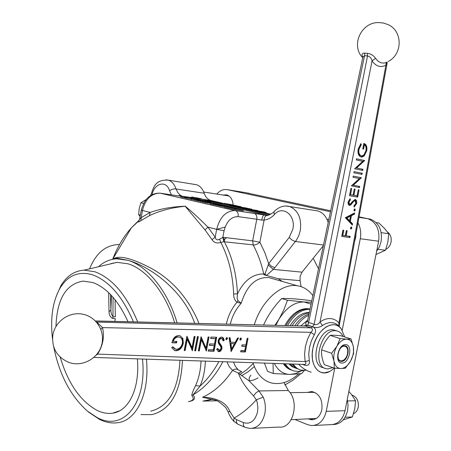 <?xml version="1.0" encoding="UTF-8"?>
<svg xmlns="http://www.w3.org/2000/svg" width="451" height="451" viewBox="0 0 451 451"><rect width="100%" height="100%" fill="white"/><g stroke="black" fill="none" stroke-linecap="round" stroke-linejoin="round"><path stroke-width="0.68" d="M307.791 325.148L312.678 326.71C315.869 328.339 316.405 331.011 314.313 334.732L311.365 340.894L309.465 347.563L308.755 354.26L309.273 360.507C309.922 364.199 308.546 365.795 305.135 365.299L304.476 364.425M314.313 334.732L310.852 332.336L102.478 327.601C104.643 336.564 103.025 345.398 97.613 354.108L95.725 355.529M312.876 348.414C309.358 364.684 318.84 377.295 329.63 371.562L334.518 368.163L329.63 371.562L324.184 372.881L320.762 372.267L317.735 370.468L315.249 367.565L313.445 363.692L312.413 359.047L312.222 353.866L312.876 348.414L314.353 342.985L316.563 337.855L319.398 333.295L322.702 329.54L326.304 326.778L330.019 325.143L333.65 324.703C336.666 324.889 339.203 326.259 341.249 328.807C333.695 318.006 316.055 329.794 312.876 348.414M194.144 336.463L195.097 336.497L192.408 350.72L187.283 339.287L185.158 350.551L184.194 350.528L186.894 336.204L192.03 347.642L194.144 336.463M208.12 336.953L209.05 336.987L206.383 351.047L201.405 339.75L199.303 350.884L198.361 350.861L201.039 336.705L206.022 348.009L208.12 336.953M221.745 337.077L223.234 337.765L224.237 340.217L223.251 340.894L221.74 338.543L221.261 338.509L219.992 339.079L219.107 340.511L219.141 342.179L221.841 346.391L221.92 348.894L220.821 350.844L219.738 351.555L218.476 351.645L216.638 349.277L217.624 348.443L219.271 350.275L221.086 348.555L220.764 346.74L218.301 343.064L218.126 340.747C218.786 338.419 219.992 337.196 221.745 337.077M231.211 351.628L229.119 337.698L230.095 337.731L230.72 342.208L235.219 342.348L237.559 337.996L238.523 338.03L231.075 351.577M248.022 338.363L245.417 351.96L240.676 351.848L240.947 350.45L244.814 350.545L245.615 346.362L241.753 346.25L242.018 344.852L245.885 344.964L247.154 338.335L248.022 338.363M241.482 339.107L240.321 340.201L239.847 339.051L240.885 337.934L241.482 339.107L240.783 338.859L239.977 339.941M227.524 338.622L226.334 339.727L225.85 338.566L226.909 337.438L227.524 338.622L226.825 338.374L225.985 339.473M216.689 337.258L214.033 351.228L208.238 351.092L208.509 349.655L213.385 349.773L214.202 345.472L209.332 345.336L209.602 343.893L214.479 344.04L215.499 338.662L210.628 338.492L210.899 337.055L216.689 337.258M198.344 336.609L195.661 350.799L194.714 350.777L197.397 336.576L198.344 336.609M176.087 350.715L174.937 350.557L171.707 347.76L172.744 346.729L175.636 349.13L176.397 349.237C179.318 349.018 181.302 347.05 182.356 343.341C182.717 339.964 181.685 337.9 179.267 337.145L178.376 337.021C176.053 336.998 174.323 338.436 173.195 341.328L176.837 341.441L176.561 342.923L171.932 342.788C172.964 338.165 175.23 335.753 178.743 335.544L179.819 335.685L182.926 338.43L183.337 343.312C182.119 347.969 179.701 350.438 176.087 350.715L174.125 350.252M307.734 320.114L300.806 325.864L307.734 320.114M303.619 325.932L307.712 325.126M341.249 328.807L344.699 336.953L341.249 328.807L337.748 325.041L335.685 323.655L332.928 322.696L329.568 322.583L325.667 323.677L322.42 325.543C319.466 327.601 316.207 328.046 312.661 326.868M95.403 320.943L305.581 326.045L307.729 325.205L308.574 322.696L307.452 321.445L307.537 321.039M322.42 325.543L320.041 321.969C318.468 324.258 316.495 325.086 314.11 324.444L312.633 326.766L311.117 327.821L96.813 322.053L102.478 327.601L100.844 329.348M95.488 321.027L305.581 326.045L311.117 327.821C312.977 329.05 312.887 330.555 310.852 332.336L307.503 339.321L305.35 346.881L304.549 354.475L305.147 361.561C306.314 363.28 306.088 364.233 304.464 364.419L93.785 357.423M309.273 360.507L305.147 361.561L97.613 354.108L97.219 353.759M247.289 338.34L244.724 351.707L245.417 351.96M244.724 351.707L240.721 351.611M241.792 346.024L245.615 346.362M240.118 340.099L240.445 340.217M240.654 337.968L240.783 338.859M229.429 337.709L230.027 341.954L230.72 342.208M237.711 338.002L230.935 350.59M234.469 343.741L230.23 343.386L230.974 348.691L231.667 348.944L234.469 343.741L230.923 343.634L231.667 348.944M230.23 343.386L230.923 343.634M226.12 339.626L226.464 339.75M226.69 337.466L226.825 338.374M222.033 337.106L223.544 339.969L224.237 340.217M223.544 339.969L223.087 340.279M220.781 338.256L219.71 338.538L218.769 339.462L218.346 340.544L219.039 340.798M218.346 340.544L218.447 341.926L219.141 342.179M218.447 341.926L221.148 346.137L221.841 346.391M221.148 346.137L221.311 348.262L222.005 348.522M221.311 348.262L220.133 350.585L218.205 351.442L218.898 351.701M217.185 348.815L218.724 350.145M215.95 337.23L213.34 350.968L214.033 351.228M213.34 350.968L208.283 350.85M209.377 345.1L214.202 345.472M210.673 338.267L215.499 338.662M208.311 336.965L205.808 350.156M199.303 350.884L198.609 350.619L200.718 339.496L201.405 339.75M200.92 337.32L205.329 347.749L206.022 348.009M197.611 336.581L194.973 350.534L195.661 350.799M194.358 336.469L191.833 349.846M185.158 350.551L184.47 350.286L186.59 339.034L187.283 339.287M186.782 336.796L191.342 347.383L192.03 347.642M172.429 347.039L174.875 348.848M179.346 337.162L178.376 337.021M177.688 336.767C175.36 336.739 173.635 338.177 172.507 341.069L173.195 341.328M176.104 341.418L175.873 342.659L176.561 342.923M175.873 342.659L171.983 342.546M180.005 335.736L182.926 338.43M182.232 338.171L182.649 343.053L183.337 343.312M182.649 343.053C181.432 347.704 179.013 350.173 175.4 350.444M254.274 324.748C261.693 300.394 281.689 282.895 297.468 285.782C303.675 286.785 308.805 290.078 312.864 295.647M274.975 279.332L269.061 277.641C256.219 276.677 246.922 285.218 241.178 303.258C235.749 309.324 232.13 316.292 230.314 324.173M112.727 259.297C118.506 254.843 131.416 257.893 151.463 268.441C171.527 279.603 186.81 296.583 197.307 319.37L198.936 323.423M226.351 324.077C228.065 315.993 231.583 308.732 236.91 302.294C234.593 300.033 233.505 297.237 233.646 293.9C232.795 274.473 228.516 257.318 220.81 242.441C216.852 243.591 213.921 242.649 212.026 239.622L215.195 237.164C215.775 239.814 217.23 240.501 219.547 239.21L222.817 237.384L226.678 237.733C224.869 238.613 224.085 239.943 224.344 241.713L223.803 237.384M212.026 239.622L205.019 229.931L185.169 206.259C171.718 207.59 159.829 210.702 149.501 215.606L150.132 212.41C160.567 208.768 172.276 206.705 185.265 206.22C191.81 211.564 199.348 218.526 207.888 227.107L216.672 229.345C219.84 217.219 225.872 210.944 234.779 210.521L267.268 215.398M149.501 215.606L140.78 220.697C138.434 222.411 137.775 222.388 138.801 220.618L139.382 220.049M98.493 266.75C103.747 261.862 109.83 259.212 116.741 258.806L127.988 260.323L118.252 258.457L113.601 259.139M174.633 322.837C165.934 293.263 146.44 269.247 128.073 263.824L117.136 262.341L107.874 264.534M146.462 359.171C149.715 393.142 137.025 419.842 118.433 422.598C112.305 423.641 105.979 422.559 99.451 419.351L88.886 412.31M56.183 296.324L60.868 285.754C66.663 276.018 74.404 270.82 84.1 270.155L94.896 271.767C112.226 278.267 126.5 294.993 137.713 321.952M133.434 321.851C122.633 296.679 109.091 281.029 92.805 274.896C78.84 270.792 67.892 275.257 59.949 288.302C52.643 301.471 50.162 318.35 52.496 338.949M53.714 346.887C59.346 374.691 70.644 396.158 87.618 411.289L97.281 417.637C122.971 431.748 147.189 403.91 142.488 359.041M60.192 357.113C67.949 383.243 80.239 401.007 97.055 410.393C102.529 413.037 107.834 413.939 112.964 413.116C129.048 410.867 140.002 388.018 137.386 358.872M128.011 321.721C118.478 300.873 106.819 287.828 93.047 282.591L83.238 281.097C66.021 283.927 56.933 299.03 55.98 326.394M89.557 268.864C96.153 252.752 106.148 244.639 119.549 244.527M278.323 278.735L263.942 274.721L264.996 273.971L268.7 263.643L271.57 266.361L274.822 267.691L273.306 269.388L302.023 272.162L300.09 276.463L300.084 280.657L278.323 278.735L282.292 281.43M268.063 264.889L273.306 269.388L266.321 275.606M209.704 200.661L197.848 198.406L207.872 200.12L209.659 200.892M204.41 200.667L197.707 199.162M199.613 198.891L199.466 199.675M201.253 198.716L191.686 196.935L201.231 198.823M197.786 198.744L197.284 198.671M197.634 197.921L197.487 198.699M197.391 198.09L197.256 198.829L192.064 197.82M196.473 198L196.326 198.778M192.182 197.188L192.036 197.966M206.947 201.907L204.213 201.383L206.93 202.014M210.115 202.51L207.595 202.155L207.437 202.978L205.78 202.696L202.787 202.02L202.944 201.202L210.73 202.555L210.115 202.51L209.963 203.328L208.108 202.995M207.595 202.155L205.938 201.873L205.78 202.696M205.938 201.873L203.79 201.434L203.638 202.251M203.79 201.434L202.944 201.202M210.025 202.493L209.895 203.181M210.482 203.39L209.963 203.328M208.114 202.967L209.811 203.238L209.952 202.482M209.416 202.273L207.387 201.879L209.399 202.358M209.625 202.431L209.478 203.209M208.255 202.223L208.103 203.029L207.437 202.978M202.747 201.76L202.138 201.648M204.946 201.321L200.718 200.554L204.946 201.321M206.97 201.659L199.128 200.238L206.953 201.772M202.871 201.101L202.725 201.868M202.803 201.93L200.751 201.529M202.916 201.107L202.764 201.924M202.268 200.96L202.116 201.772M200.898 200.757L200.746 201.569M200.396 200.639L200.244 201.456M199.128 200.238L198.976 201.05L200.278 201.281M226.678 237.733L252.65 240.857L259.866 242.221L264.76 252.475L268.7 263.643L289.221 237.401L292.84 229.221C296.042 215.133 282.546 204.793 274.349 214.58C271.254 217.856 267.843 219.671 264.117 220.02L259.866 242.221L257.668 243.901L254.556 245.028L223.865 241.742L222.817 237.384L224.074 230.749L216.672 229.345L215.195 237.164L207.888 227.107L205.019 229.931M266.445 275.493L264.996 273.971L263.705 273.954C261.377 263.316 257.882 253.693 253.208 245.079L252.65 240.857L256.782 219.242L238.134 216.627C238.511 213.537 237.666 211.536 235.597 210.634L160.026 193.146C151.232 193.417 145.369 199.184 142.426 210.448L141.304 210.031M274.349 214.58L273.864 211.756C274.935 211.885 266.383 216.711 266.772 215.431L266.772 215.431C265.16 216.018 264.275 217.545 264.117 220.02L261.715 220.111C262.364 217.094 263.08 215.409 263.874 215.042L266.468 215.409M301.099 286.65L300.084 280.657M302.023 272.162L323.333 245.694M328.193 222.512C326.293 216.457 322.899 212.607 318.011 210.967L314.713 210.454M222.484 203.147L210.843 200.481C207.764 199.517 205.538 197.098 204.173 193.231C202.55 188.681 199.985 185.84 196.467 184.713L194.37 184.374M166.013 179.808L168.324 180.152C171.82 181.285 174.374 184.183 175.969 188.834L177.88 192.712L179.78 194.747L182.046 196.185L181.274 196.112L192.092 197.656M229.869 411.509L228.065 411.74L225.776 407.591C220.793 402.89 217.202 400.37 215.009 400.037L202.538 397.286C211.124 397.246 225.81 400.127 229.869 411.509L234.148 418.049C242.063 413.578 249.459 407.495 256.326 399.8L263.249 397.168C265.346 402.354 265.887 407.777 264.867 413.443C262.42 423.303 257.442 428.303 249.933 428.444L245.214 427.379C243.692 426.674 243.117 425.084 243.478 422.61C250.339 424.566 255.018 421.031 257.521 412.011L257.904 407.569L257.166 402.264L256.326 399.8L253.552 395.905L256.095 392.691L258.942 390.932L263.249 397.168M252.425 428.332L279.017 427.08C293.054 428.997 300.028 401.762 288.296 390.532L284.034 382.578M298.618 373.997C289.441 382.127 280.234 385.075 271 382.848C262.521 380.323 256.512 373.614 252.977 362.711M241.178 303.258L236.91 302.294L237.948 300.558L241.178 303.258M110.489 294.497L110.918 309.989C110.839 312.768 111.555 314.99 113.066 316.658L115.304 316.867L115.09 299.763M108.646 292.66L109.024 311.72L110.918 309.989L111.459 295.518M113.049 297.299L112.964 318.513C110.444 317.442 109.131 315.176 109.024 311.72M114.904 321.405L115.259 318.671L112.964 318.513M150.702 411.177C168.511 406.785 178.269 389.822 179.977 360.287M194.708 323.322C183.557 290.782 150.425 266.524 128.011 260.317C147.398 265.966 168.054 291.521 177.085 322.899M182.469 360.366C180.907 391.818 170.715 409.903 151.886 414.627L141.011 414.604M258.096 377.921L253.744 380.035L249.115 380.881L249.302 377.6L250.863 375.159M288.296 390.532L258.942 390.932L249.115 380.881L238.353 373.107L241.73 371.703L236.713 369.031L234.357 369.296L232.553 370.367L229.243 366.691L226.909 361.843M253.552 395.905C246.066 388.029 240.997 380.43 238.353 373.107L232.553 370.367C223.927 383.198 213.921 392.173 202.538 397.286M233.528 362.063L235.259 366.156L237.807 369.335M222.901 361.713C214.8 376.85 204.861 387.894 193.09 394.839L200.064 386.05C207.263 379.629 213.532 371.472 218.865 361.578M205.363 361.127C204.968 370.463 203.204 378.772 200.064 386.05L195.576 385.661C198.778 378.485 200.605 370.26 201.061 360.986M189.933 401.345C194.618 400.336 195.666 398.171 193.09 394.839L191.788 395.448C192.008 393.385 193.27 390.121 195.576 385.661M188.388 401.599C193.304 400.742 194.437 398.695 191.788 395.448M112.615 259.319L131.399 227.806L139.455 219.846M139.641 219.039L141.084 217.715L150.132 212.41L142.426 210.448L140.78 220.697M234.232 421.736C231.504 418.962 229.446 415.63 228.065 411.74L228.054 411.712M243.478 422.61L236.499 419.61L234.148 418.049L233.646 419.954L233.99 421.437L237.959 424.233M202.837 401.102L212.528 399.186M205.639 400.764L204.376 401.001M270.854 214.18L266.096 213.097M180.642 195.356L178.32 195.875M223.865 241.742L220.81 242.441L219.547 239.21M224.344 241.713C232.209 256.805 236.578 274.214 237.457 293.939C243.94 280.584 252.69 273.92 263.705 273.954L263.942 274.721M237.948 300.558L237.147 298.269L237.457 293.939L233.646 293.9M261.715 220.111L256.782 219.242C257.149 216.198 256.298 214.231 254.229 213.334L267.601 215.358M188.862 197.634L180.964 196.157L188.845 197.73M185.919 197.944L185.102 197.792M184.482 197.758L180.812 196.957L180.964 196.157L180.654 196.213M185.231 197.093L185.085 197.899M184.622 197.002L184.476 197.803M191.979 198.271L186.037 197.312L192.199 198.277L194.432 198.79L191.979 198.271L191.917 198.609M190.863 198.271L190.739 198.936M190.672 198.243L190.519 199.043L186.528 198.293L185.885 198.113L186.037 197.312M186.68 197.487L186.528 198.293M190.525 198.998L190.773 198.254M192.194 198.322L192.132 198.643M190.97 198.468L197.38 199.466L190.97 198.468L190.824 199.274L191.32 199.348M195.069 199.945L190.824 199.274M191.466 198.581L191.314 199.387M197.341 199.894L202.133 200.594L197.341 199.894L197.188 200.706L194.257 200.052L195.035 200.109L195.159 199.443L195.08 200.205M195.666 199.415L198.953 200.092L195.644 199.505M198.474 200.092L198.327 200.87L198.801 200.904L198.936 200.165M198.35 200.774L197.222 200.526M198.35 200.075L198.226 200.74M197.194 200.672L198.327 200.87M200.842 200.3L198.829 199.911L200.825 200.385M195.221 199.46L195.069 200.272M210.2 201.028L214.631 201.8L210.2 201.028M211.04 201.49L204.534 200.002L216.232 202.048L211.04 201.49L210.888 202.285L211.66 202.347M210.927 202.082L205.137 200.92M209.005 200.819L208.858 201.608M205.278 200.171L205.132 200.96M204.534 200.002L204.388 200.791M213.002 202.572L210.888 202.285M216.232 202.048L216.153 202.465M211.79 201.659L211.637 202.454M223.854 203.283L232.541 204.827L223.837 203.373M230.822 204.455L230.765 204.748M228.708 204.055L228.634 204.427M239.633 206.417L227.417 204.247L235.242 205.414L239.616 206.524M241.189 206.767L240.248 207.037L247.109 208.114L239.284 206.953L240.073 206.648L233.218 205.566L241.189 206.767L241.11 207.167M249.86 208.745L241.319 207.415L249.837 208.875M251.754 209.174L250.914 209.473L257.792 210.549L249.961 209.388L250.649 209.055L243.771 207.979L251.602 209.14L251.675 209.585M266.191 212.556L253.902 210.211L264.038 211.953L266.191 212.556L266.062 213.289M264.996 212.336L264.867 213.019M264.055 212.291L263.953 212.81M234.621 206.203L230.98 205.87L240.699 207.59L229.328 205.633L234.621 206.203M243.089 208.734L250.564 209.929L243.078 208.79M243.737 208.604L251.686 210.132L243.726 208.666M262.279 212.517L255.103 211.468L257.493 212.083L253.53 211.175L262.279 212.517M255.48 210.967L259.985 211.998L252.346 210.538L252.301 210.893L251.308 210.668L251.354 210.358L246.742 209.619L255.48 210.967M236.036 207.184L245.507 208.723L236.036 207.184M240.806 207.764L244.025 208.497L240.806 207.764M240.31 207.821L235.879 207.043L240.31 207.821M269.433 214.868L213.109 202.009L223.369 203.542L270.6 214.326M267.55 215.352L212.957 202.803L213.109 202.009M232.722 207.499L243.377 209.952L235.056 208.734L224.412 206.276L232.722 207.499M243.377 209.952L243.213 210.792L234.898 209.574L224.254 207.11L224.412 206.276M235.056 208.734L234.898 209.574M218.842 204.309L229.215 206.693L220.911 205.47L210.544 203.08L218.842 204.309M224.305 206.823L210.386 203.903L210.544 203.08M229.215 206.693L229.164 206.975M220.911 205.47L220.753 206.299M198.987 201.005L197.188 200.706M190.858 199.094L190.519 199.043M200.267 201.343L198.976 201.05M254.353 366.562L248.151 371.759L241.573 375.722M239.955 374.437L246.838 369.662L253.231 363.512M308.456 418.996L311.348 419.718C316.675 419.633 320.182 416.279 321.862 409.655C322.713 399.642 319.381 393.599 311.855 391.519L307.261 392.415M310.587 418.906L313.293 419.61M354.638 241.161L355.709 237.677L356.031 233.522M300.789 373.704L293.082 380.17L284.829 384.985M313.208 258.276L318.496 268.768M227.124 194.979L224.993 195.351M233.161 205.104C232.693 199.641 230.579 196.236 226.83 194.888L222.912 195.024M311.996 391.536L309.38 392.381M357.97 222.907C360.546 227.608 361.307 232.885 360.253 238.726L342.224 330.205M216.768 194.06C219.998 190.452 223.549 188.992 227.428 189.685L330.448 211.756M334.738 368.185L326.231 411.351C323.863 420.67 318.942 425.406 311.461 425.558L307.633 424.673L295.016 419.543M359.075 216.83L367.943 218.758C376.433 222.326 379.99 229.813 378.62 241.212L345.038 410.709C342.692 419.864 337.793 424.515 330.329 424.667L313.941 425.44M244.994 192.532L330.656 210.764M146.051 199.584L140.887 202.787L143.542 203.446L140.887 202.787L139.19 208.599L138.688 214.704L140.357 215.138L138.688 214.704L140.103 216.514M341.43 360.901L343.966 359.977L346.024 357.694L347.422 354.486L347.783 350.54C347.411 347.834 346.261 346.391 344.333 346.199C338.278 345.663 335.223 361.183 341.43 360.901M341.937 363.032C349.452 363.551 353.234 344.457 345.567 344.643C337.996 343.955 334.163 363.405 341.937 363.032M344.53 345.776L345.043 345.832C351.047 346.605 347.518 361.865 341.452 361.398L340.832 361.324C334.862 360.484 338.498 345.184 344.53 345.776M330.093 335.375C332.449 335.087 336.102 335.228 341.063 335.798L351.07 338.983L353.364 346.718L353.578 353.731L350.472 361.307L345.291 368.219L340.849 368.54L334.287 368.14L333.988 361.076C334.997 365.84 337.28 368.332 340.849 368.54C344.474 368.366 347.682 365.953 350.472 361.307C353.094 356.482 354.058 351.622 353.364 346.718C352.423 341.982 350.19 339.451 346.656 339.124C343.031 339.18 339.783 341.559 336.908 346.25C334.219 351.16 333.25 356.104 333.988 361.076L331.62 353.257L336.908 346.25L340.11 338.594L330.093 335.375C325.949 339.766 323.125 344.609 321.631 349.897L331.62 353.257M321.631 349.897C321.213 354.413 322.115 359.34 324.337 364.673L334.287 368.14M351.07 338.983L346.656 339.124L340.11 338.594M335.533 330.498L332.646 329.805C317.792 328.069 308.715 365.468 323.435 367.734L324.664 368.168M343.031 336.423C341.542 333.261 339.383 331.395 336.559 330.82L335.488 330.701C320.633 328.976 311.534 366.466 326.253 368.726L327.967 368.924L332.81 367.627M362.858 57.164C361.358 54.374 361.978 53.038 364.724 53.15L364.56 55.727L362.841 57.243M367.255 53.336C370.846 53.742 373.614 55.417 375.553 58.359L378.034 61.195L380.954 62.813L384.105 63.112L387.268 62.086L386.118 63.298L385.904 65.243C380.582 67.842 375.965 66.387 372.052 60.891C371.438 58.19 369.933 56.544 367.542 55.952L364.56 55.727L308.574 322.696L311.399 323.266L314.11 324.444L367.542 55.952L367.255 53.336L364.724 53.15M338.819 326.045L338.91 322.927L385.904 65.243L387.172 62.824M307.667 325.261C304.989 324.528 304.944 323.125 307.537 321.044M363.788 143.576C365.857 144.726 366.595 147.088 366.003 150.673L363.41 155.922L360.924 156.976M364.419 144.794L363.596 149.106L362.767 148.92L363.81 143.441C366.359 144.224 367.328 146.671 366.731 150.781L364.137 156.035L361.826 157.089L361.11 157.027C358.534 156.04 357.553 153.402 358.156 149.106L360.868 143.632L361.274 144.765L358.985 149.332C358.5 152.799 359.272 154.969 361.296 155.854L361.787 155.905C363.861 155.488 365.242 153.684 365.924 150.493C366.415 147.748 365.913 145.848 364.419 144.794L363.686 144.686L362.875 148.943M360.377 144.196L360.541 144.664L358.252 149.225C357.767 152.686 358.539 154.862 360.569 155.747L360.823 155.781M360.541 144.664L361.274 144.765M358.252 149.225L358.985 149.332M360.569 155.747L361.296 155.854M366.003 150.673L366.731 150.781M363.41 155.922L364.137 156.035M354.086 171.617L362.226 173.252L362.006 174.402L353.86 172.784L354.086 171.617M354.08 171.645L362.226 173.252M361.499 173.128L361.285 174.261M358.218 189.741L359.047 189.894L357.666 197.132L349.497 195.7L350.889 188.4L349.835 194.55L350.562 194.685L353.082 195.136L354.249 189.014L353.201 195.148L357.051 195.835L358.325 189.764L356.944 196.997L349.497 195.689M349.835 194.55L350.562 194.68L351.729 188.552L350.889 188.4M353.201 195.148L353.922 195.277L355.089 189.166L354.249 189.014M358.325 189.764L359.047 189.894M356.944 196.997L357.666 197.132M354.83 208.881L355.303 210.059L354.424 211.017L353.95 209.839L354.83 208.881M354.452 208.976L354.582 209.912L355.303 210.059M354.582 209.912L354.08 210.775M351.38 226.949L351.859 228.116L350.974 229.085L350.5 227.918L351.38 226.949M351.013 227.045L351.137 227.958L351.859 228.116M339.315 326.552L338.91 322.927C336.525 320.249 333.655 318.795 330.295 318.575C326.924 318.417 323.508 319.545 320.041 321.969L372.052 60.891L375.553 58.359M341.74 236.414L342.935 230.14L343.78 230.258L342.805 235.377L345.342 235.721L346.317 230.613L347.157 230.737L346.188 235.834L350.173 236.38L349.953 237.525L341.74 236.414M343.053 230.157L342.089 235.213L342.805 235.377M342.089 235.213L342.816 235.315M346.43 230.63L345.472 235.676L346.188 235.834M349.44 236.279L349.237 237.367L341.751 236.352M349.237 237.367L349.953 237.525M354.649 212.917L354.413 214.169L351.442 215.651L350.331 221.469L352.569 223.809L352.332 225.066L345.297 217.732L354.649 212.917M353.826 213.329L353.691 214.022L354.413 214.169M353.691 214.022L350.72 215.505L351.442 215.651M346.92 217.912L349.61 220.719L350.489 216.13L346.92 217.912L346.199 217.76L348.888 220.567L349.61 220.719M349.66 216.542L349.767 215.978L350.489 216.13M349.767 215.978L346.199 217.76M350.72 215.505L349.61 221.323L351.853 223.657L351.707 224.412M353.945 205.915L355.839 203.328L354.943 200.577L354.052 200.898L350.793 204.923L349.407 205.43L348.195 204.264L348.093 201.93L350.139 198.722L350.444 199.855L348.911 202.2L349.593 204.269L350.816 203.598L351.96 202.003L355.174 199.421C356.482 199.923 356.983 201.276 356.673 203.469L354.148 207.071L353.945 205.915M354.582 200.599L354.943 200.577M354.215 200.436L353.33 200.757L354.052 200.898M353.33 200.757L351.588 202.854L352.31 202.995M349.581 199.201L349.722 199.72L350.444 199.855M349.722 199.72L348.189 202.059L348.911 202.2M354.841 199.41L355.8 200.644L356.008 202.973L354.052 206.513M348.189 202.059L348.871 204.128L349.243 204.1M351.588 202.854L350.072 204.777L349.018 205.301M355.946 203.328L356.673 203.469M351.374 185.829L359.43 178.523L353.009 177.271L353.229 176.11L361.375 177.7L353.313 185.243L359.706 186.432L359.486 187.588L351.374 185.829M353.223 176.127L361.375 177.7M360.648 177.576L361.324 177.965M360.597 177.841L352.586 185.113L353.313 185.243M352.586 185.113L359.706 186.432M358.985 186.302L358.765 187.453M362.762 170.444L354.621 168.792L362.711 161.334L356.301 159.975L356.527 158.808L364.65 160.539L356.606 167.986L362.982 169.288L362.762 170.444M356.515 158.848L364.65 160.539M363.923 160.426L355.873 167.868L362.254 169.17L362.04 170.298M363.872 160.691L364.6 160.804M355.873 167.868L356.606 167.986M362.254 169.17L362.982 169.288M304.386 370.497L301.634 373.569L290.055 374.426L295.45 373.603L300.868 371.162M274.366 363.421C278.013 370.609 283.245 374.279 290.055 374.426L273.272 373.513L273.035 363.376M274.958 325.244L279.068 319.043L275.854 325.267M311.077 304.154L304.154 301.995C294.836 301.798 286.475 307.481 279.068 319.043L283.904 309.69L287.456 300.27L304.154 301.995L311.472 302.294M311.726 301.082L309.798 300.513C297.474 298.917 288.099 298.252 281.678 298.523C273.988 306.545 267.956 315.356 263.581 324.974M287.456 300.27L281.678 298.523M264.427 363.089L267.59 371.393L273.272 373.513M297.209 368.726L293.375 367.013L290.145 363.946M292.147 325.656C297.158 317.955 302.846 313.744 309.217 313.033M295.518 368.117L291.966 366.59L288.911 363.906M290.128 325.605C295.777 316.782 302.153 312.408 309.262 312.487L309.33 312.492M308.98 314.178C303.709 315.677 299.007 319.522 294.869 325.723M291.865 364.002L295.163 367.486L299.165 369.465M308.726 315.373C304.34 317.211 300.405 320.672 296.921 325.769M293.195 364.047C295.287 367.3 297.948 369.335 301.178 370.158L306.483 370.277M285.263 363.782C287.614 367.683 290.675 370.124 294.441 371.1L298.759 371.466L303.258 370.474M284.198 363.748C286.379 367.176 289.142 369.408 292.485 370.446M310 309.313C301.482 309.149 293.996 314.561 287.541 325.543M310.046 309.082L309.865 309.053C300.84 308.157 292.874 313.642 285.968 325.509M291.724 370.186C288.381 369.217 285.601 367.063 283.386 363.72M284.829 325.481C291.228 314.212 298.759 308.597 307.43 308.625L310.051 309.053M387.516 232.011C390.543 234.328 391.716 237.716 391.051 242.17C390.267 245.615 388.514 248.011 385.797 249.352M351.893 395.02C356.747 396.835 358.861 400.9 358.235 407.214C357.525 410.393 355.952 412.53 353.516 413.629M315.097 392.511L312.21 392.336M291.205 419.695L316.343 418.438M229.136 196.067L227.349 195.723M376.123 222.569L378.857 222.986L384.562 228.454L388.739 233.736L387.883 242.102L385.458 250.249L375.982 254.499M388.739 233.736L381.202 232.648M385.458 250.249L378.073 249.313M348.854 391.44L351.6 394.642L355.568 400.759L354.762 408.837L352.349 416.966L343.296 419.813M355.568 400.759L347.58 400.956M352.349 416.966L345.116 417.26M366.928 218.51L367.915 218.758M367.576 218.656L370.44 219.152C378.925 222.715 382.482 230.179 381.112 241.55L379.415 246.827L376.608 251.37M347.253 399.518L348.042 405.071L347.591 410.619C345.252 419.746 340.353 424.391 332.894 424.543L332.849 424.549M245.073 192.549L245.795 192.667M246.911 192.898L249.82 193.518M305.135 365.299L302.3 364.352M219.851 344.198L220.545 344.451M286.052 206.034L289.689 206.547C298.224 210.301 301.753 218.323 300.27 230.619L298.771 235.693L296.392 240.203L274.822 267.691M289.221 237.401L291.667 239.797L295.016 241.454L323.48 245.017M254.082 213.3L234.779 210.521L160.026 193.146C150.713 193.017 144.467 198.66 141.293 210.07L139.579 219.372L138.885 220.832L131.399 227.806C123.647 236.51 117.395 247.013 112.637 259.314M111.166 263.339L111.014 263.79M238.134 216.627C231.262 216.627 226.577 221.334 224.074 230.749M181.945 196.343L192.087 197.696M207.201 199.973L211.209 200.577M171.408 194.838L169.553 190.717L171.651 189.51L174.655 188.789L204.173 193.231M236.499 419.61C236.138 422.068 236.719 423.652 238.241 424.357L244.927 427.249M112.874 263.35L113.038 262.877M114.453 259.015L114.633 258.541M119.182 248.298L126.968 235.242M210.38 399.761L208.582 400.15M212.613 399.214L210.2 399.772M216.818 400.798L203.959 401.08M169.553 190.717C166.504 179.994 154.456 182.931 152.032 194.674M180.947 196.253L178.827 195.954M179.165 196.005L160.133 193.169M318.011 210.967L289.689 206.547C284.141 205.036 278.865 206.772 273.864 211.756L274.191 211.406M185.654 197.064L185.502 197.865M360.253 238.726L378.62 241.212M326.231 411.351L345.038 410.709M227.428 189.685L245.868 192.678M358.996 217.269L366.996 218.521M312.577 326.823L307.689 325.261M349.931 204.895L349.824 205.43M347.586 217.072L347.473 217.636M350.63 228.849L350.968 227.073M351.667 223.465L351.763 222.969M216.604 229.328L225.088 227.101M102.135 342.551C104.508 329.377 95.026 315.999 81.823 314.014C68.659 311.827 55.005 321.659 52.846 335.008C51.594 347.89 56.803 356.966 68.473 362.238C82.245 367.728 99.276 358.105 101.96 343.482M298.63 364.228C302.108 368.005 306.291 370.666 311.184 372.216M307.723 320.176L307.052 320.481L307.723 320.176M221.74 338.543L221.046 338.295M218.476 351.645L218.109 351.509M174.937 350.557L174.249 350.286M179.267 337.145L178.579 336.886M297.468 285.782L274.901 279.316M116.741 258.806L118.252 258.457C117.39 257.995 115.563 258.271 112.784 259.286M117.136 262.341L84.1 270.155M88.328 411.87L89.45 412.778M59.949 288.302L60.868 285.754M119.588 410.827L112.964 413.116M197.701 199.19L197.848 198.406M210.628 203.091L210.724 202.572M206.609 199.844L210.843 200.481M150.713 195.418C153.661 187.357 154.806 179.492 168.324 180.152L196.467 184.713M208.7 400.144L207.291 400.432M181.274 196.112L180.975 196.162M222.439 203.407L222.495 203.097M253.845 210.504L253.902 210.211M313.118 419.644L311.348 419.718M358.979 217.359L367.943 218.758M333.717 329.923L336.559 330.82M388.255 61.443C402.929 54.041 402.782 30.73 387.798 24.478L383.096 22.945L378.13 22.567C360.744 22.601 350.731 45.901 362.745 57.711M361.826 157.089L361.093 156.976M362.931 56.832L307.469 321.371M339.304 325.21L387.116 63.14M328.835 219.445L326.919 219.158M313.935 392.308L290.038 392.686M228.742 195.943L203.711 192.013M367.971 218.769L370.44 219.152M246.973 192.915L248.991 193.242"/></g></svg>
